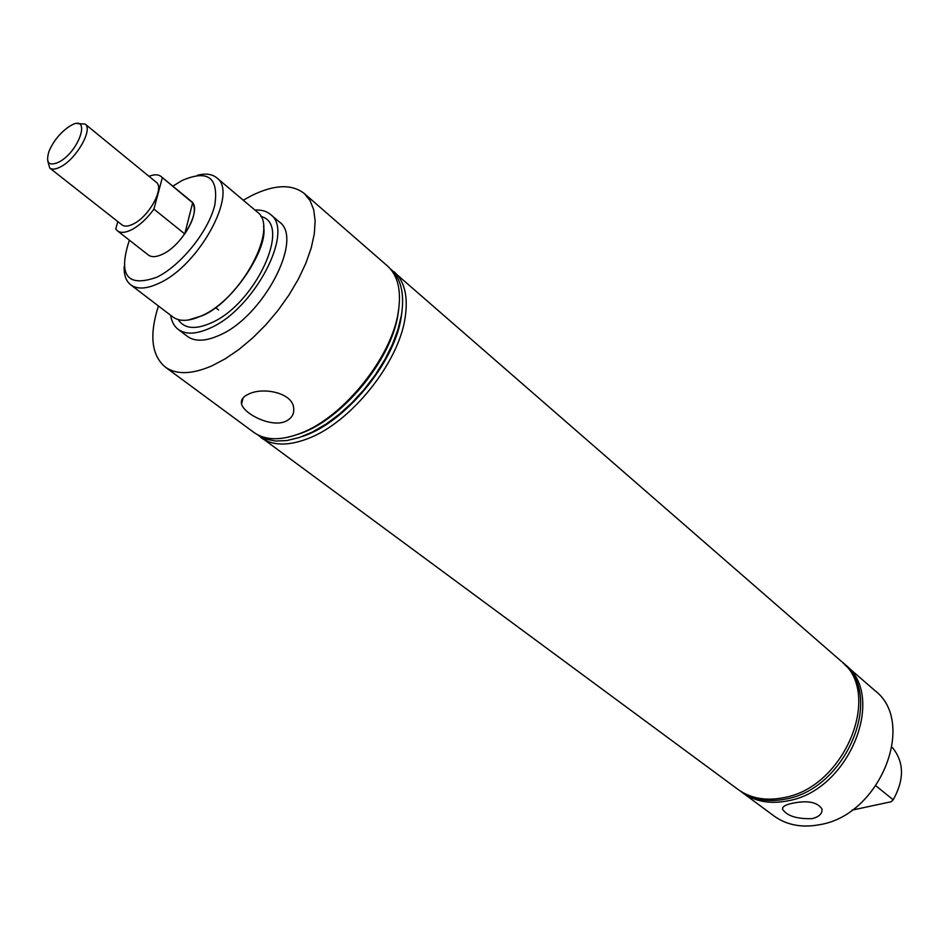 <?xml version="1.0" encoding="UTF-8"?>
<svg xmlns="http://www.w3.org/2000/svg" width="949" height="949" viewBox="0 0 949 949"><rect width="100%" height="100%" fill="white"/><g stroke="black" fill="none" stroke-linecap="round" stroke-linejoin="round"><path stroke-width="1.42" d="M130.748 284.854L172.801 316.93C179.503 321.794 189.053 321.438 201.425 315.863C241.687 298.923 279.706 226.681 257.084 211.852L216.645 177.76C238.792 192.089 199.48 265.34 159.159 283.17C146.763 289.018 137.285 289.575 130.748 284.854C126.063 281.129 123.868 275.056 124.177 266.622M285.412 421.463C270.963 427.762 243.727 413.752 241.568 403.989C240.607 399.897 243.063 396.552 248.935 393.965C263.241 386.907 292.043 392.744 293.621 407.536C294.498 413.859 291.758 418.509 285.412 421.463M812.297 818.655C796.97 819.094 787.065 815.986 782.593 809.331C782.106 806.804 785.25 804.811 792.024 803.364C807.267 800.114 817.231 801.964 821.941 808.916C822.546 813.459 819.343 816.698 812.297 818.655M740.066 790.861L774.076 816.033C786.875 825.215 802.237 828.074 820.173 824.586C880.411 814.788 916.912 721.964 874.776 690.481L842.831 662.746M129.467 240.251L128.934 241.544C118.15 275.661 127.439 287.547 156.799 277.227C180.868 265.637 208.65 231.07 214.806 205.008C218.839 177.463 207.89 169.313 181.959 180.547L172.825 186.182M197.428 175.292C205.601 173.169 212.007 173.999 216.645 177.76M742.154 792.486C754.941 801.668 770.398 804.408 788.5 800.707C849.343 790.232 887.042 695.819 844.871 664.419M742.652 792.439C755.036 800.232 769.627 802.391 786.401 798.904C845.464 788.655 883.851 698.049 844.93 664.917M257.737 434.879L737.907 789.354C750.706 798.536 766.163 801.264 784.289 797.54C845.203 786.958 883.08 692.343 840.897 660.955L390.656 269.16M302.09 436.552C344.428 423.42 394.689 362.945 401.202 317.18L401.913 312.102M260.999 437.667C272.517 445.864 288.211 446.16 308.081 438.545C350.703 422.637 398.675 362.957 405.116 317.808C408.319 296.61 404.642 281.26 394.084 271.734M257.499 434.701L265.744 439.055L275.625 441.048L286.883 440.55L299.22 437.56L312.292 432.092L325.744 424.298L339.173 414.357L352.162 402.566L364.333 389.268L375.306 374.855L384.748 359.766L392.388 344.451L398.011 329.386L401.463 315.009C404.713 293.775 401.024 278.425 390.43 268.958M298.294 434.168C340.703 421.226 391.403 360.418 397.987 314.451L398.758 308.899M158.436 305.969C149.183 334.985 151.449 355.353 165.245 367.049L253.869 432.412C265.352 440.585 281.034 440.834 300.916 433.147C343.574 417.086 391.712 357.192 398.283 311.984C401.557 290.774 397.928 275.412 387.406 265.922L304.38 193.596C291.841 183.774 274.166 184.486 251.355 195.731L243.264 200.203M178.139 319.564C184.201 328.71 195.079 329.884 210.773 323.087C255.352 304.582 292.577 223.288 260.821 216.491M170.642 315.282C171.591 321.521 174.094 326.207 178.151 329.35C185.53 334.689 195.992 334.356 209.527 328.342C253.774 310.038 295.329 230.785 270.37 214.379C266.432 211.093 261.307 209.67 255.008 210.097M178.151 329.35L187.392 336.373C194.818 341.735 205.292 341.45 218.828 335.507C263.039 317.405 304.285 238.401 279.231 221.876L270.37 214.379M165.245 367.049C176.229 374.855 191.734 374.475 211.746 365.923L225.221 358.829L239.006 349.422L252.695 337.951L265.874 324.772L278.128 310.252L289.089 294.842L298.425 279.006L305.863 263.241L311.213 248.009L314.321 233.739L315.139 220.856L313.692 209.693L310.05 200.536L304.38 193.596M160.998 176.455L191.33 201.402C202.434 208.578 182.92 244.937 162.825 254.083C156.49 257.143 151.662 257.452 148.329 255.008L117.403 230.809C120.665 233.205 125.458 232.813 131.792 229.646C139.752 225.352 147.119 218.507 153.916 209.112L184.747 233.928C193.786 220.204 196.419 209.836 192.647 202.825L160.998 176.455C158.222 174.296 154.236 174.26 149.029 176.348M875.927 785.855L893.187 799.793C904.338 779.793 904.231 762.569 892.855 748.12L892.024 747.421M179.527 319.908L179.741 321.782M852.06 810.126L891.182 801.751L893.187 799.793M59.052 162.03C80.131 150.855 91.567 112.812 70.202 125.92L68.719 126.834C59.799 133.192 53.203 141.413 48.933 151.496C45.505 163.086 48.885 166.585 59.052 162.03M47.758 160.974L49.751 168.068C52.183 169.847 55.908 169.385 60.914 166.668C76.691 158.542 93.251 129.147 85.078 124.034L77.711 123.631M49.751 168.068L122.006 224.901C124.568 226.787 128.352 226.479 133.358 223.964C149.135 216.491 164.794 187.724 156.229 182.232L85.078 124.034M117.818 221.603L115.754 228.946L117.403 230.809M162.279 177.866L153.916 209.112M192.647 202.825L184.747 233.928M263.49 226.503C268.875 247.547 233.573 302.257 202.908 315.483L188.495 319.991M243.158 397.809L241.568 403.989M782.688 807.801L782.593 809.331M215.589 307.618L218.59 309.967"/></g></svg>
